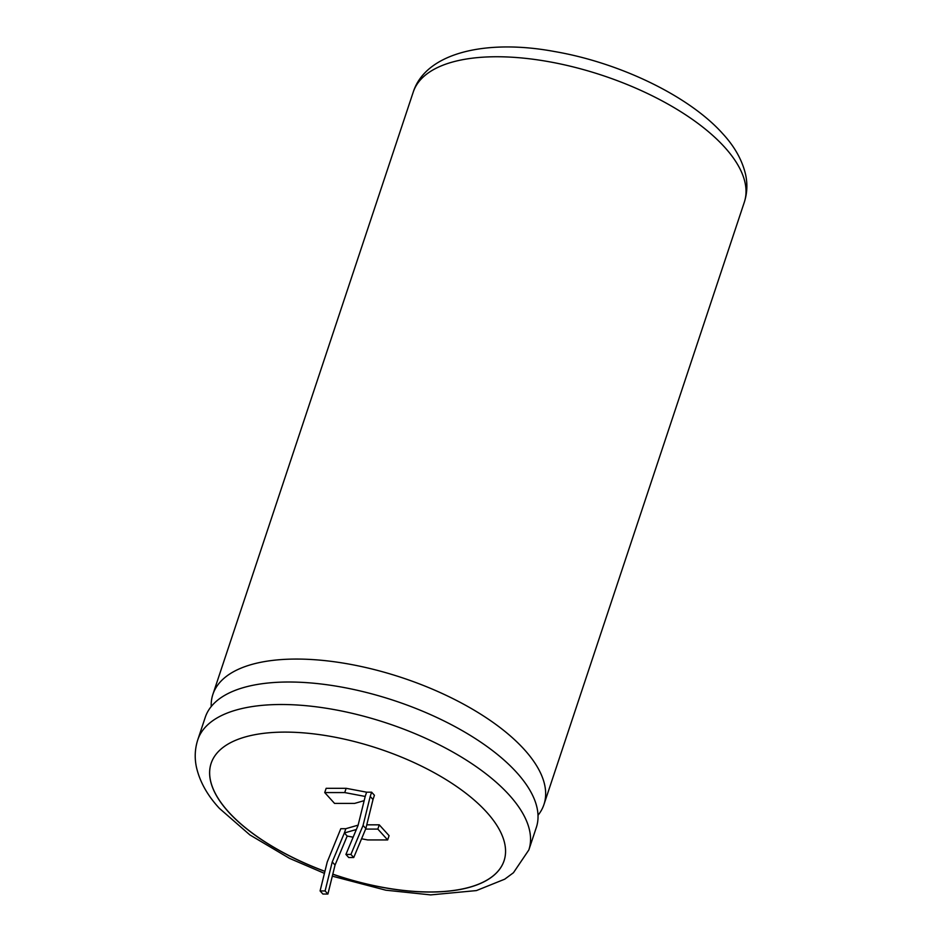 <?xml version="1.0" encoding="UTF-8"?>
<svg xmlns="http://www.w3.org/2000/svg" width="942" height="942" viewBox="0 0 942 942"><rect width="100%" height="100%" fill="white"/><g stroke="black" fill="none" stroke-linecap="round" stroke-linejoin="round"><path stroke-width="1.41" d="M528.839 849.955L536.328 827.465A174.458 75.537 -161.6 0 0 516.605 772.416A174.458 75.537 -161.6 0 0 288.876 682.008A174.458 75.537 -161.6 0 0 205.25 717.333L197.773 739.823A174.458 75.537 18.4 0 1 332.644 709.314A174.458 75.537 18.4 0 1 509.116 794.907A174.458 75.537 18.4 0 1 528.839 849.955L513.449 872.728L504.724 879.18L476.428 890.579L430.694 894.9L385.855 890.202L332.314 876.166M332.785 874.235A154.358 66.835 -161.6 0 0 504.052 860.8A154.358 66.835 -161.6 0 0 486.602 812.098A154.358 66.835 -161.6 0 0 330.454 736.361A154.358 66.835 -161.6 0 0 211.126 763.35A154.358 66.835 -161.6 0 0 228.576 812.063A154.358 66.835 -161.6 0 0 324.908 871.421M211.138 763.314A154.358 66.835 -161.6 0 0 228.6 811.969A154.358 66.835 -161.6 0 0 324.931 871.326M538.012 815.277A174.458 75.537 -161.6 0 0 543.958 804.503A174.458 75.537 -161.6 0 0 524.235 749.455A174.458 75.537 -161.6 0 0 296.506 659.059A174.458 75.537 -161.6 0 0 212.892 694.372A174.458 75.537 -161.6 0 0 211.208 706.559M320.092 890.944L322.906 894.04L327.91 894.04L335.046 865.05L347.198 836.06L344.383 832.963L345.808 828.701L340.804 828.701L327.239 861.954L320.092 890.944L325.096 890.944L332.243 861.954L344.383 832.963L356.347 829.513M347.198 836.06L353.144 837.191M361.575 838.78L367.663 839.934L387.657 839.934L377.836 829.09L365.637 829.09M370.206 796.449L371.619 792.187L374.433 795.284L373.008 799.546L370.206 796.449L363.059 825.439L350.919 854.429L345.914 854.429L358.054 825.439L365.202 796.449L344.737 792.575L324.731 792.575L334.563 803.42L354.557 803.42L364.165 800.653M371.619 792.187L366.626 792.187L346.15 788.313L326.156 788.313L324.731 792.575M332.809 874.152A154.358 66.835 -161.6 0 0 504.064 860.752M358.125 825.145L345.808 828.701M387.657 839.934L389.081 835.672L379.249 824.827L366.779 824.827M344.737 792.575L346.15 788.313M365.202 796.449L366.626 792.187M373.008 799.546L365.861 828.536L353.721 857.526L348.728 857.526L345.914 854.429M377.836 829.09L379.249 824.827M350.919 854.429L353.721 857.526M363.059 825.439L365.861 828.536M335.046 865.05L332.243 861.954M327.91 894.04L325.096 890.944M744.321 202.2A174.458 75.537 -161.6 0 0 724.598 147.164A174.458 75.537 -161.6 0 0 548.114 61.56A174.458 75.537 -161.6 0 0 413.244 92.069C425.972 52.293 487.061 38.916 554.591 51.539C619.553 62.678 688.955 95.86 722.691 133.658C734.524 146.457 742.143 160.01 745.546 174.329C747.642 183.796 747.241 193.086 744.321 202.2L543.958 804.503M324.425 873.364L289.394 858.315L249.865 834.906L219.404 808.366C207.44 795.448 199.798 781.754 196.454 767.271C194.452 757.945 194.888 748.796 197.773 739.823M212.892 694.372L413.244 92.069"/></g></svg>
